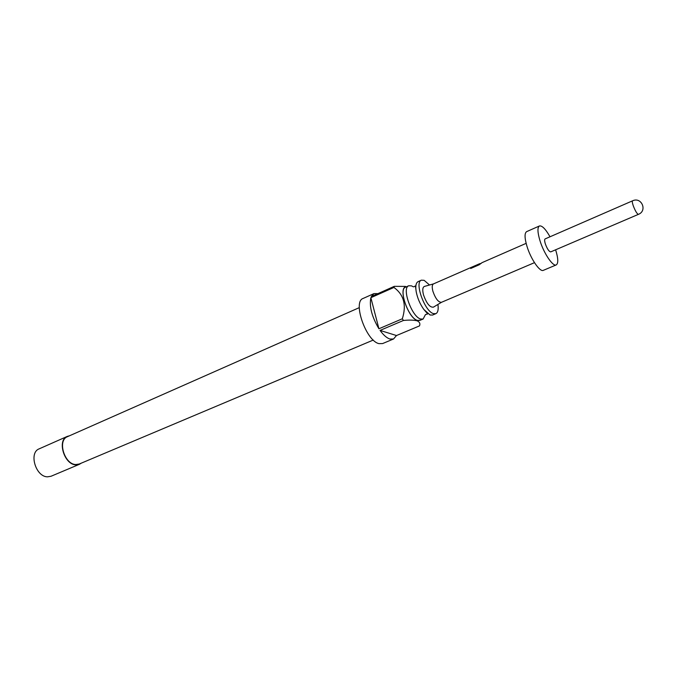 <?xml version="1.0" encoding="UTF-8"?>
<svg xmlns="http://www.w3.org/2000/svg" width="677" height="677" viewBox="0 0 677 677"><rect width="100%" height="100%" fill="white"/><g stroke="black" fill="none" stroke-linecap="round" stroke-linejoin="round"><path stroke-width="1.02" d="M435.853 313.671L432.569 315.059L430.073 315L423.827 309.448C420.045 304.117 417.506 298.235 416.22 291.821C415.306 286.193 415.94 282.791 418.124 281.615L421.382 280.176C414.273 282.165 424.64 311.225 433.365 313.603L435.853 313.671C437.917 312.605 438.611 309.524 437.926 304.438M413.072 286.701L411.548 285.872L408.747 285.762C401.486 287.827 411.734 316.718 420.586 319.002L423.117 319.045L425.494 314.526M406.302 286.845C397.611 286.76 407.825 318.012 417.37 320.492L420.662 320.077M394.293 286.337L371.258 296.594L373.932 293.623L363.117 298.447C352.362 301.612 366.113 341.056 378.976 343.637L382.598 343.569L393.532 338.999L396.477 335.538L419.469 325.908C420.434 323.733 419.681 322.049 417.21 320.83C413.782 320.009 409.187 319.882 403.433 320.466L402.316 318.791C406.665 305.09 403.864 294.639 393.921 287.446L394.293 286.337L405.54 286.413M393.532 338.999L389.952 339.042C386.787 338.018 383.495 335.14 380.051 330.41L403.433 320.466M402.316 318.791L378.925 328.768C371.859 316.853 369.168 306.503 370.861 297.702L393.921 287.446M373.932 293.623L377.91 293.632M408.747 285.762L405.531 287.183C398.237 289.265 408.451 318.114 417.337 320.373L419.875 320.407L423.117 319.045M429.531 285L424.132 280.32L421.382 280.176M373.289 340.049L79.268 464.007L75.849 464.54C64.4 464.439 57.19 440.295 67.463 436.682L359.292 307.637M67.328 436.386L39.207 448.826C28.536 452.617 35.678 476.879 47.508 476.828L51.046 476.253L79.387 464.312L75.9 464.854C64.197 464.752 56.826 440.084 67.328 436.386L69.409 435.819M433.712 283.824L433.458 283.908C432.053 284.763 431.867 287.217 432.899 291.262C435.463 298.591 438.307 302.28 441.412 302.331L534.475 262.659M441.489 302.297L433.449 307.138C429.895 307.62 426.578 303.516 423.489 294.825C422.279 289.942 422.617 287.133 424.496 286.405L433.534 283.875M485.477 261.144L526.139 243.356M493.736 257.531L494.261 257.302M480.56 263.598L471.124 267.601L470.71 268.49L479.231 264.766L482.007 262.668L485.874 260.975M472.284 266.924L479.748 263.658M453.903 274.964L472.664 266.755M453.895 274.972L433.458 283.908M550.012 236.781C545.577 229.021 542.057 225.407 539.442 225.966L526.655 231.627C524.43 233.091 524.54 237.999 526.985 246.36C530.793 259.063 539.958 272.349 543.36 270.335L556.257 264.91C558.44 263.395 558.246 258.411 555.673 249.94L555.631 249.796M539.442 225.966C537.301 227.396 537.479 232.304 539.975 240.699C543.868 253.452 552.974 266.873 556.257 264.91M545.137 238.905C544.418 239.387 544.477 241.037 545.323 243.838C547.219 248.967 549.03 251.649 550.739 251.886L638.419 214.355C637.032 213.932 635.305 211.063 633.249 205.757C632.276 202.872 632.056 201.221 632.572 200.815L545.137 238.905M81.223 463.186L79.387 464.312M378.925 328.768L370.861 297.702M396.477 335.538L380.051 330.41M481.381 263.243L479.308 263.988M479.265 264.335L471.124 267.601M471.243 267.838L470.947 268.388M423.827 309.448L427.695 313.925L425.672 314.543M416.22 291.821L415.433 285.931L413.664 286.853M638.419 214.355C647.669 210.775 641.517 196.525 632.572 200.815"/></g></svg>
